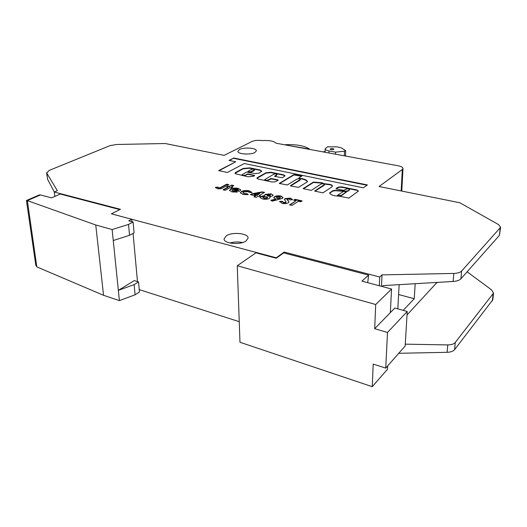 <?xml version="1.0" encoding="UTF-8"?>
<svg xmlns="http://www.w3.org/2000/svg" width="527" height="527" viewBox="0 0 527 527"><rect width="100%" height="100%" fill="white"/><g stroke="black" fill="none" stroke-linecap="round" stroke-linejoin="round"><path stroke-width="0.79" d="M27.358 200.609L36.811 266.886L35.81 265.193L26.442 200.504L39.196 194.983L40.474 194.924L27.358 200.609L95.749 224.983L112.132 229.555L128.529 224.436L133.1 222.019L128.759 220.853L131.783 219.272L132.007 221.729M133.074 233.382L137.475 281.583M112.132 229.555L119.412 300.614L135.09 294.797L139.451 292.044L138.535 281.919L134.313 280.588L118.358 290.344L134.141 284.626L135.09 294.797M131.783 219.272L111.388 213.83L119.827 209.608L60.256 194.028L51.567 197.882L40.474 194.924M36.811 266.886L103.562 295.304L119.412 300.614M95.749 224.983L103.562 295.304M113.259 240.529L129.543 235.299L128.529 224.436M129.543 235.299L134.082 232.829L133.1 222.019M134.141 284.626L138.535 281.919M26.442 200.504L27.108 200.537M385.738 368.109L405.158 346.008L407.233 311.49L387.497 332.491L385.738 368.109L373.202 364.098L372.253 386.686L239.969 342.28L237.262 265.733L375.711 304.52L374.69 328.696L390.355 312.603L391.548 289.027L375.711 304.52M387.661 365.922L387.497 369.236L372.253 386.686M367.714 282.663L368.61 275.127L283.664 252.888L276.267 258.25L255.951 252.828L237.262 265.733M368.61 275.127L361.95 281.128L391.548 289.027M387.497 332.491L374.69 328.696M407.233 311.49L394.815 308.025L390.355 312.603M248.092 171.637L251.063 172.263L254.357 170.478L254.646 169.753C254.007 169.095 252.894 169.002 251.307 169.483L247.98 171.387L250.226 171.967L254.646 169.753M254.093 170.596L254.086 170.221M349.513 189.661L348.09 191.196L345.192 191.485L345.205 191.09L335.409 190.293L332.84 190.702L329.586 192.948C330.541 194.904 333.69 195.965 339.032 196.13L348.854 198.112L358.459 191.044L356.851 189.951L342.998 187.092C340.514 186.683 338.591 186.894 337.227 187.724L336.048 188.514L336.305 188.831L343.597 190.352L345.91 189.265C347.57 188.732 348.769 188.864 349.513 189.661L348.103 190.8L345.205 191.09M358.413 191.242L356.851 189.951M226.241 235.832L224.054 238.922C223.685 243.672 240.226 245.266 246.056 240.991L248.092 238.026C248.401 233.257 232.242 231.676 226.241 235.832M239.462 149.53L237.855 151.302C237.506 154.161 250.391 155.103 254.857 152.527L256.372 150.808C256.675 147.942 244.021 147.013 239.462 149.53M330.389 148.864L330.165 149.148C330.877 149.813 332.043 149.918 333.65 149.457L333.874 149.174C333.163 148.502 331.997 148.397 330.389 148.864M296.938 179.114C298.539 178.613 299.679 178.719 300.357 179.43L290.469 185.669L290.68 185.978L298.526 187.381L307.485 181.729C306.839 179.898 304.086 178.752 299.224 178.284L298.829 177.961L301.852 176.064L293.967 174.575L279.251 183.416L287.274 184.99L296.938 179.114M245.246 175.076C243.678 175.55 242.578 175.465 241.946 174.812L246.596 172.079L254.89 173.561L259.027 173.179L261.807 171.156L259.804 169.925L249.785 167.856L243.039 168.475L235.549 172.494L235.022 173.113L235.299 173.719L248.013 176.802L253.461 176.288L254.646 175.491L248.599 173.989L246.932 174.147L245.259 175.451L242.94 175.715M233.751 158.008L229.034 160.412L235.694 161.776L218.626 170.623L227.348 172.481L244.291 163.528L363.36 187.816L367.411 184.937L233.751 158.008L229.548 160.518M273.658 174.285C275.226 173.798 276.339 173.897 276.991 174.575L274.593 176.143L274.784 176.44L282.32 177.757L285.087 175.794L283.493 174.812L271.128 172.257L266.01 172.737L257.328 177.639L256.853 178.218L258.164 179.042L272.202 182.032L275.621 181.71L278.17 180.208L277.973 179.905L271.247 178.488L268.072 179.918C266.478 180.418 265.351 180.32 264.692 179.628L273.658 174.285M321.009 184.101C322.636 183.587 323.809 183.706 324.513 184.457L314.606 191.077L322.946 192.856L331.957 186.868L332.465 186.064C332.214 184.977 330.627 184.325 327.689 184.114L323.71 183.62L322.346 182.797L313.466 182.065L303.084 188.626L311.292 190.372L321.009 184.101M241.287 191.545C243.573 190.484 246.261 190.254 249.343 190.846L252.058 192.513L249.561 192.493L247.993 191.637L243.474 192.039L242.894 192.724L244.383 193.626L247.301 193.771L248.23 194.621L243.039 194.437L240.312 192.763L241.3 191.933C243.586 190.873 246.274 190.642 249.357 191.235L249.343 190.846M250.397 194.647L251.893 193.771L262.229 191.868L264.554 192.381L259.277 195.53L260.404 195.78L259.047 196.597L257.92 196.34L256.241 197.348L253.988 196.834L255.674 195.833L250.397 194.647M282.36 198.422L272.222 201.143L270.825 200.28L275.819 199.074L273.711 197.651L274.501 196.657C276.201 195.78 278.322 195.563 280.865 195.998L283.058 197.48L282.36 198.422M402.305 169.516L402.997 168.475C402.892 167.309 401.317 166.413 398.274 165.794L276.023 143.199C273.829 141.025 269.152 140.162 261.991 140.604C258.131 140.05 254.824 140.334 252.084 141.453L224.14 155.373L165.182 143.522L116.546 144.484L109.998 145.643L49.077 170.465L46.732 173.067L57.331 190.695L54.268 192.039L120.419 209.305L111.388 213.83L276.26 257.795L284.178 252.064L379.71 277.004L382.003 274.877L453.813 273.441C457.555 273.309 460.15 272.518 461.599 271.056L500.643 227.256L498.496 224.561L459.814 202.743L379.058 186.512L402.305 169.516L401.172 190.958M296.016 200.741L293.671 200.214L295.067 199.325L302.116 200.886L300.733 201.788L298.368 201.261L291.945 205.444L289.573 204.904L296.016 200.741L290.041 205.01M284.975 198.607L290.351 198.106L292.689 199.693L289.988 199.911L288.921 198.989L287.367 199.081L288.908 201.933L288.256 202.823C286.602 203.685 284.534 203.877 282.064 203.376L279.672 201.373L282.479 201.36L283.585 202.487L285.832 202.342L286.056 201.999L284.428 199.417L284.975 198.607L284.982 199.002L290.351 198.501L290.351 198.106M271.076 193.831L273.124 195.102L272.446 196.004L269.725 196.762L270.134 197.441L269.389 198.422C267.492 199.358 265.233 199.535 262.617 198.969L259.982 197.5L260.786 196.485L264.574 195.603L265.193 194.371L271.076 193.831L273.098 195.306M238.224 188.363L240.78 189.937L239.363 191.387L232.381 189.819L232.005 190.392L233.342 191.215L236.056 191.327L237.288 192.078L232.025 191.94L229.508 190.366L230.562 189.14C232.703 188.093 235.259 187.836 238.224 188.363L240.76 190.142M228.125 186.196L229.192 186.433L231.636 185.082L233.771 185.557L231.333 186.907L232.71 187.217L231.432 187.928L230.055 187.619L225.207 190.313L223.053 189.825L227.908 187.138L226.841 186.901L228.125 186.196L228.138 186.578L229.205 186.815L229.192 186.433M218.909 187.875L220.813 187.381L226.715 184.154L228.837 184.628L223.296 187.671C221.887 188.692 219.911 189.041 217.381 188.706L215.352 187.316L218.026 187.098L218.929 188.258L220.826 187.77L226.729 184.536L226.715 184.154M398.761 353.288L447.133 352.313C450.717 352.181 453.207 351.285 454.61 349.632L492.817 299.758L493.536 293.104L491.539 289.863L467.126 271.8M139.233 289.606L239.238 321.681M325.106 151.46L323.071 151.895M336.937 146.842L327.517 146.816L325.139 148.805C325.231 149.734 326.523 150.445 329 150.939L335.587 152.151L344.467 151.183L345.679 150.63L341.246 147.804L336.937 146.842M335.547 154.2L335.587 152.151M407.022 314.962L437.015 282.413M500.643 227.256L499.398 235.391L460.908 278.823C459.458 280.305 456.869 281.181 453.134 281.464L382.852 285.621L382.806 286.695M397.832 308.868L399.156 284.652M415.19 283.704L414.235 298.73L403.181 310.363M382.003 274.877L381.489 286.345M405.27 344.157L447.759 344.915C451.336 344.908 453.833 344.098 455.249 342.471L493.536 293.104M54.268 192.039L54.848 196.426M46.607 172.718L47.568 179.318L54.393 191.98M276.26 257.795L276.267 258.25M284.178 252.064L284.191 253.026M379.71 277.004L379.328 285.766M437.41 282.393L436.982 282.854M398.616 294.521L414.235 298.73M285.515 144.675C296.714 144.306 304.718 145.788 309.533 149.115L285.515 144.951M242.591 242.532C238.316 241.636 234.074 241.794 229.871 242.993M294.138 200.319L295.067 199.325M295.067 199.72L301.655 201.189M290.351 198.501L292.498 199.707M287.208 199.766L288.717 201.36M288.724 201.762L288.882 202.131M279.659 201.887L279.672 201.373M279.679 201.775L282.472 201.762L283.592 202.888L283.585 202.487M283.592 202.888L285.832 202.75L285.832 202.342M285.832 202.75L286.056 201.999M284.461 199.614L284.982 199.002M271.293 200.57L275.825 199.476L275.819 199.074M273.744 197.849L274.501 196.657M274.508 197.052C276.207 196.176 278.328 195.958 280.871 196.4L280.865 195.998M280.871 196.4L283.032 197.684M276.352 197.671L277.268 198.679L279.989 198.35L280.344 197.493L279.494 196.887L276.708 197.217L276.352 197.671L277.268 198.277L279.989 197.948L280.344 197.493M277.268 198.679L277.268 198.277M279.989 198.35L279.989 197.948M270.107 197.645L269.725 196.762M260.015 197.697L260.786 196.485M260.793 196.881L264.58 196.004L264.574 195.603M264.534 195.491L265.193 194.371M265.2 194.766L271.082 194.226M262.848 197.342L264.067 198.475L267.209 198.244L267.538 197.427L266.372 196.696L263.177 196.914L262.848 197.342L264.06 198.073L267.202 197.849L267.538 197.427M267.044 195.313L267.795 196.209L270.114 195.939L270.397 195.181L269.593 194.68L267.347 194.937L267.044 195.313L267.788 195.813L270.397 195.181M270.114 195.939L270.107 195.543M267.795 196.209L267.788 195.813M267.209 198.244L267.202 197.849M264.067 198.475L264.06 198.073M250.892 194.753L251.893 193.771M251.906 194.167L262.235 192.256L262.229 191.868M262.235 192.256L264.08 192.671M259.93 196.07L259.277 195.53M254.475 196.946L255.674 195.833M254.277 194.404L254.284 194.799L257.044 195.418L259.798 193.383L254.277 194.404L257.038 195.023L259.798 193.383M257.044 195.418L257.038 195.023M249.357 191.235L251.946 192.513M242.894 192.724L244.396 194.022L244.383 193.626M244.396 194.022L247.308 194.167L247.301 193.771M247.308 194.167L247.868 194.674M240.338 192.954L241.3 191.933M232.005 190.392L233.356 191.611L233.342 191.215M233.356 191.611L236.07 191.723L236.056 191.327M236.07 191.723L236.788 192.157M229.541 190.557L230.562 189.14M230.576 189.529C232.717 188.482 235.273 188.225 238.237 188.752M233.711 189.193L233.724 189.582L238.375 190.622L238.474 189.944L237.13 189.121L233.711 189.193L238.474 189.944M238.375 190.622L238.362 190.234M229.205 186.815L231.636 185.082M231.649 185.464L233.277 185.827M232.223 187.493L231.333 186.907M223.567 189.937L227.927 187.526L227.908 187.138M227.348 187.013L228.138 186.578M226.729 184.536L228.343 184.898M215.484 187.691L218.04 187.487L218.026 187.098M218.04 187.487L218.929 188.258M345.192 191.485L335.396 190.682L332.833 191.097L329.671 193.198M335.396 190.682L335.409 190.293M348.11 191.182L348.123 190.787M356.838 190.339L342.991 187.48C340.501 187.072 338.584 187.283 337.221 188.113L336.193 188.804M337.221 188.113L337.227 187.724M342.991 187.48L342.998 187.092M337.464 195.662L337.985 196.024L341.18 195.84L346.193 192.144M343.551 191.433L337.399 195.379L341.186 195.438L346.272 191.854L343.551 191.433M324.513 184.457L324.276 185.168L315.06 191.176M323.426 183.831L322.346 183.179L313.46 182.447L303.545 188.725M313.46 182.447L313.466 182.065M322.346 183.179L322.346 182.797M332.438 186.262C331.97 185.267 330.389 184.681 327.689 184.503L327.689 184.114M327.689 184.503L324.145 184.048M276.991 174.575L276.721 175.293L274.758 176.433M278.012 180.293L271.253 178.87L268.078 180.3C266.484 180.801 265.358 180.702 264.699 180.01L264.692 179.628M285.041 175.985L283.5 175.188L271.135 172.632L266.016 173.113L256.912 178.403M366.983 185.24L233.764 158.363M235.694 161.776L219.14 170.728M242.585 175.643L241.946 174.812M254.528 175.682L248.606 174.365L246.946 174.523L245.259 175.451M261.781 171.347L259.811 170.293L249.798 168.225L243.052 168.844L235.075 173.297M300.357 179.43L300.1 180.148L290.621 185.965M301.609 176.275L293.967 174.951L279.494 183.594M307.406 181.835C306.516 180.148 303.789 179.094 299.224 178.666L298.829 178.343M344.362 155.827L344.467 151.183M453.813 273.441L453.134 281.464M447.759 344.915L447.133 352.313M461.599 271.056L460.908 278.823M455.249 342.471L454.61 349.632M500.169 228.244L499.398 235.391M493.061 294.237L492.35 300.884M46.732 173.067L47.568 179.318M328.973 152.988L329 150.939M287.953 200.807L287.953 200.405M220.826 187.77L220.813 187.381M329.652 193.165L329.658 192.816M332.708 191.156L332.715 190.761M332.833 191.097L332.84 190.702M349.289 190.366L349.296 189.97M346.186 192.355L346.199 191.96M341.18 195.84L341.186 195.438M340.791 195.952L340.798 195.55M337.985 196.024L337.991 195.622M324.276 185.168L324.283 184.779M276.721 175.293L276.715 174.918M268.078 180.3L268.072 179.918M270.417 178.949L270.41 178.567M271.253 178.87L271.247 178.488M277.973 180.287L277.973 179.905M257.334 178.021L257.328 177.639M266.016 173.113L266.01 172.737M271.135 172.632L271.128 172.257M283.5 175.188L283.493 174.812M246.946 174.523L246.932 174.147M248.606 174.365L248.599 173.989M254.113 175.531L254.106 175.155M235.562 172.863L235.549 172.494M243.052 168.844L243.039 168.475M249.798 168.225L249.785 167.856M259.811 170.293L259.804 169.925M251.063 172.263L251.05 171.888M250.239 172.336L250.226 171.967M248.257 171.921L248.243 171.552M300.1 180.148L300.1 179.766M293.967 174.951L293.967 174.575M294.797 174.878L294.791 174.496M301.556 176.262L301.556 175.88M299.224 178.666L299.224 178.284M402.997 168.475L401.791 191.077M345.679 150.63L345.554 156.051M325.093 152.27L325.139 148.805M287.195 199.311L287.202 199.713M282.472 201.518L282.472 201.92M346.259 192.25L346.272 191.854M337.385 195.774L337.399 195.379M247.993 171.756L247.98 171.387M298.743 178.455L298.743 178.073"/></g></svg>
